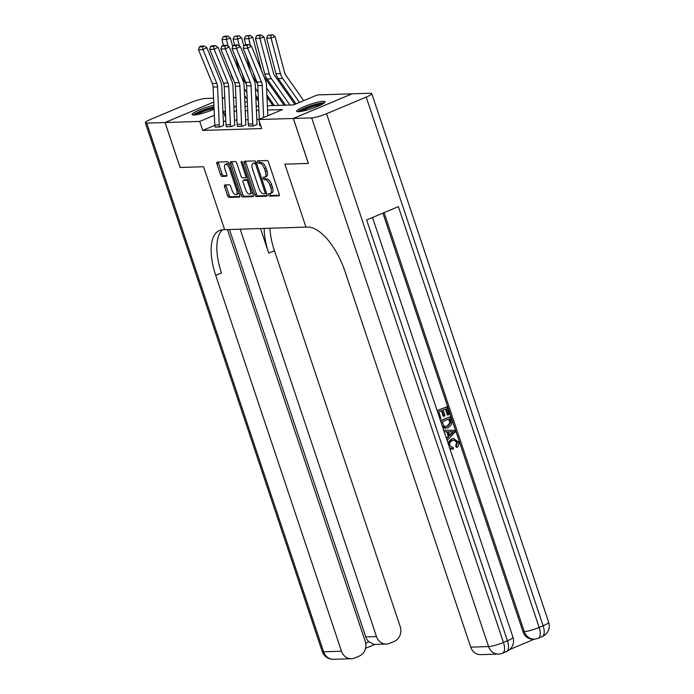 <?xml version="1.0" encoding="UTF-8"?>
<svg xmlns="http://www.w3.org/2000/svg" width="694" height="694" viewBox="0 0 694 694"><rect width="100%" height="100%" fill="white"/><g stroke="black" fill="none" stroke-linecap="round" stroke-linejoin="round"><path stroke-width="1.04" d="M268.543 194.901A1.319 0.581 -112.8 0 0 269.567 196.116L278.893 195.821A1.882 0.833 -112.8 0 0 279.023 195.795A1.882 0.833 -112.8 0 0 279.179 194.034L268.543 162.257A1.882 0.833 -112.8 0 0 267.077 160.522L257.76 160.817A1.319 0.581 -112.8 0 0 257.656 160.835A1.319 0.581 -112.8 0 0 257.561 162.075A1.319 0.581 -112.8 0 0 258.584 163.29L259.79 163.246A6.02 2.663 -112.8 0 1 264.483 168.807L265.377 171.453A6.02 2.663 -112.8 0 1 264.9 177.1A6.02 2.663 -112.8 0 1 264.457 177.196L263.252 177.23A1.319 0.581 -112.8 0 0 263.156 177.256A1.319 0.581 -112.8 0 0 263.052 178.488A1.319 0.581 -112.8 0 0 264.076 179.703L265.282 179.668A6.02 2.663 -112.8 0 1 269.983 185.229L270.868 187.874A6.02 2.663 -112.8 0 1 270.391 193.513A6.02 2.663 -112.8 0 1 269.949 193.609L268.743 193.652A1.319 0.581 -112.8 0 0 268.647 193.669A1.319 0.581 -112.8 0 0 268.543 194.901M270.001 193.609A1.319 0.581 -112.8 0 0 270.131 194.233A1.319 0.581 -112.8 0 0 271.154 195.456L279.344 195.196M259.018 160.774A1.319 0.581 -112.8 0 0 259.14 161.407A1.319 0.581 -112.8 0 0 260.172 162.622L261.378 162.587L259.79 163.246M264.509 177.187A1.319 0.581 -112.8 0 0 264.64 177.82A1.319 0.581 -112.8 0 0 265.663 179.035L266.869 179L265.282 179.668M214.082 109.244A14.956 2.238 161.5 0 1 193.895 115.022A14.956 2.238 161.5 0 1 192.091 114.571A14.956 2.238 161.5 0 1 199.135 110.12A14.956 2.238 161.5 0 1 213.908 105.349M323.204 101.324A14.956 2.238 161.5 0 1 325.018 101.775A14.956 2.238 161.5 0 1 314.772 107.501A14.956 2.238 161.5 0 1 298.455 111.717A14.956 2.238 161.5 0 1 296.642 111.266A14.956 2.238 161.5 0 1 306.878 105.54A14.956 2.238 161.5 0 1 323.204 101.324M224.856 184.96A1.882 0.833 -112.8 0 0 224.717 184.986A1.882 0.833 -112.8 0 0 224.57 186.747L227.554 195.665A1.882 0.833 -112.8 0 0 229.02 197.4L239.369 197.07A1.882 0.833 -112.8 0 0 239.508 197.044A1.882 0.833 -112.8 0 0 239.664 195.283L229.029 163.506A1.882 0.833 -112.8 0 0 227.563 161.771L217.213 162.101A1.882 0.833 -112.8 0 0 217.075 162.127A1.882 0.833 -112.8 0 0 216.927 163.888L220.527 174.654A1.882 0.833 -112.8 0 0 221.993 176.397L226.426 176.259A1.882 0.833 -112.8 0 0 226.565 176.224A1.882 0.833 -112.8 0 0 226.712 174.463L224.925 169.119A5.032 2.221 -112.8 0 1 225.324 164.409A5.032 2.221 -112.8 0 1 229.619 168.972L236.619 189.887A5.032 2.221 -112.8 0 1 236.22 194.606A5.032 2.221 -112.8 0 1 231.926 190.043L230.755 186.556A1.882 0.833 -112.8 0 0 229.289 184.812L224.856 184.96M180.119 167.462L203.576 166.733L180.119 167.48L165.077 122.517L213.761 102.087M308.396 163.411L284.896 164.166L305.959 227.112L224.639 229.679L203.576 166.733L224.639 229.679L223.034 229.723A47.947 21.167 -112.8 0 0 219.512 230.477A47.947 21.167 -112.8 0 0 215.73 275.388L341.491 651.232A11.503 10.184 88.2 0 0 351.372 658.736A11.503 10.184 88.2 0 0 354.617 658.025L359.301 656.056A11.503 10.184 88.2 0 0 365.209 641.273L227.459 229.584M308.353 163.428L293.31 118.466L258.688 119.559L282.484 109.574L267.58 110.042M214.81 125.345L202.717 130.42L261.69 128.555L258.688 119.559M202.717 130.42L199.707 121.424L165.077 122.517M254.837 194.797A1.882 0.833 -112.8 0 0 256.303 196.541L266.652 196.211A1.882 0.833 -112.8 0 0 266.791 196.185A1.882 0.833 -112.8 0 0 266.938 194.415L256.312 162.648A1.882 0.833 -112.8 0 0 254.837 160.913L244.488 161.234A1.882 0.833 -112.8 0 0 244.349 161.268A1.882 0.833 -112.8 0 0 244.201 163.029L254.837 194.797L256.424 194.138A1.882 0.833 -112.8 0 0 257.89 195.873L267.112 195.578M253.015 196.645L242.666 196.966A1.882 0.833 -112.8 0 1 241.191 195.231L230.564 163.463A1.882 0.833 -112.8 0 1 230.712 161.693A1.882 0.833 -112.8 0 1 230.85 161.667L235.283 161.529A1.882 0.833 -112.8 0 1 236.749 163.263L241.061 176.146A1.882 0.833 -112.8 0 0 242.527 177.89L245.468 177.794A1.882 0.833 -112.8 0 0 245.607 177.768A1.882 0.833 -112.8 0 0 245.754 175.998L241.26 162.587A1.319 0.581 -112.8 0 1 241.365 161.355A1.319 0.581 -112.8 0 1 242.492 162.543L253.301 194.849A1.882 0.833 -112.8 0 1 253.154 196.61A1.882 0.833 -112.8 0 1 253.015 196.645L253.267 196.532M259.079 119.403L256.815 119.472M248.105 119.741L245.65 119.819M236.94 120.097L234.477 120.175M225.784 120.739L223.364 121.754M259.799 125.536L260.727 125.657L259.851 125.683A6.714 5.942 -91.8 0 1 259.469 123.645L259.382 121.641M248.626 125.892L253.596 125.883L257.162 124.382M237.461 126.239L242.423 126.239L245.997 124.738M226.287 126.594L231.249 126.594L234.824 125.093M215.114 126.95L220.085 126.941L223.65 125.441M285.373 105.02L283.959 105.063M274.208 105.367L272.785 105.419M267.39 105.74L293.597 104.907L317.392 94.922L352.023 93.829L293.31 118.466M222.323 98.496L224.752 97.845M233.462 97.568L235.925 97.49M244.635 97.221L245.615 97.186M255.808 96.865L256.789 96.83M236.307 106.061L234.615 106.772L236.342 106.72M245.051 106.442L247.506 106.364M256.216 106.095L258.68 106.017M257.127 97.325L256.008 97.793M247.29 101.454L244.869 102.469M225.359 111.378L222.913 111.682M214.351 115.282L199.707 121.424M258.871 110.32L256.407 110.398M247.706 110.676L245.242 110.745M236.533 111.023L234.069 111.101M225.654 117.841L223.511 111.439M270.391 193.513L271.979 192.854A6.02 2.663 -112.8 0 0 272.456 187.207L270.868 187.874M266.869 179A6.02 2.663 -112.8 0 1 271.562 184.561L272.456 187.207M264.9 177.1L266.487 176.432A6.02 2.663 -112.8 0 0 266.956 170.793L265.377 171.453M261.378 162.587A6.02 2.663 -112.8 0 1 266.071 168.148L266.956 170.793M245.615 161.199A1.882 0.833 -112.8 0 0 245.789 162.361L256.424 194.138M264.865 193.773A1.319 0.581 -112.8 0 0 264.961 193.747A1.319 0.581 -112.8 0 0 265.065 192.516L255.73 164.625A1.319 0.581 -112.8 0 0 254.707 163.411L253.431 163.454A6.02 2.663 -112.8 0 0 252.989 163.541A6.02 2.663 -112.8 0 0 252.512 169.189L258.888 188.248A6.02 2.663 -112.8 0 0 263.59 193.808L264.865 193.773M265.039 193.695L266.444 193.106A1.319 0.581 -112.8 0 0 266.496 193.097L264.961 193.747M256.346 162.743A1.319 0.581 -112.8 0 0 256.286 162.743L254.707 163.411M252.989 163.541L254.577 162.882A6.02 2.663 -112.8 0 1 255.019 162.786L256.286 162.743M253.475 196.012L244.253 196.307L242.666 196.966M231.978 161.633A1.882 0.833 -112.8 0 0 232.152 162.795L242.779 194.563A1.882 0.833 -112.8 0 0 244.253 196.307M245.537 189.523A5.032 2.221 -112.8 0 0 249.831 194.086A5.032 2.221 -112.8 0 0 250.222 189.375L247.758 182.002A1.882 0.833 -112.8 0 0 246.292 180.267L243.351 180.362A1.882 0.833 -112.8 0 0 243.212 180.388A1.882 0.833 -112.8 0 0 243.065 182.149L245.537 189.523M249.831 194.086L251.419 193.426A5.032 2.221 -112.8 0 0 252.278 191.796M248.235 179.703A1.882 0.833 -112.8 0 0 247.879 179.599L246.292 180.267M244.687 179.798A1.882 0.833 -112.8 0 1 244.8 179.72A1.882 0.833 -112.8 0 1 244.939 179.694L247.879 179.599M236.22 194.606L237.808 193.938A5.032 2.221 -112.8 0 0 238.667 192.307M229.619 165.259A5.032 2.221 -112.8 0 0 226.912 163.741L225.324 164.409M218.341 162.058A1.882 0.833 -112.8 0 0 218.515 163.22L222.115 173.994A1.882 0.833 -112.8 0 0 223.581 175.729L226.886 175.625M225.984 184.916A1.882 0.833 -112.8 0 0 226.157 186.079L229.141 194.997A1.882 0.833 -112.8 0 0 230.608 196.732L239.829 196.445M303.703 100.665L286.006 75.499A9.586 8.484 -91.8 0 1 284.505 72.237L275.128 36.669L271.059 38.005L280.437 73.573A14.383 12.726 88.2 0 0 282.692 78.457L299.53 102.417M270.981 35.238L272.603 34.7L267.849 35.333L270.981 35.238L271.059 38.005L266.591 38.153L275.969 73.72A14.383 12.726 88.2 0 0 278.225 78.596L296.008 103.9M266.591 38.153L267.849 35.333M272.603 34.7L275.128 36.669M259.278 119.316L257.769 85.614A9.586 8.484 88.2 0 0 256.988 82.057L243.186 48.346L247.654 48.207L247.211 45.362L248.747 44.563L245.624 44.668L244.08 45.457L247.211 45.362M263.668 117.468L262.237 85.475A9.586 8.484 88.2 0 0 261.456 81.918L247.654 48.207L251.506 46.22L265.308 79.931A14.383 12.726 -91.8 0 1 266.47 85.267L267.832 115.725M251.506 46.22L248.747 44.563M244.08 45.457L243.186 48.346M294.889 104.369L274.833 75.846A9.586 8.484 -91.8 0 1 273.332 72.592L263.954 37.025L259.886 38.361L269.272 73.928A14.383 12.726 88.2 0 0 271.519 78.812L289.953 105.028M259.808 35.585L261.43 35.056L258.307 35.151L256.676 35.689L259.808 35.585L259.886 38.361L255.418 38.5L264.804 74.067A14.383 12.726 88.2 0 0 267.051 78.951L285.486 105.167M255.418 38.5L256.676 35.689M261.43 35.056L263.954 37.025M284.063 105.21L263.928 76.583M261.655 71.022L252.781 37.381L248.721 38.717L250.543 45.648M266.591 88.043L278.78 105.375M266.904 94.983L274.312 105.523M253.215 72.827L253.631 74.423A14.383 12.726 88.2 0 0 255.834 79.229M248.634 35.941L250.265 35.403L245.511 36.036L248.634 35.941L248.721 38.717L244.253 38.855L245.78 44.659M244.253 38.855L245.511 36.036M250.265 35.403L252.781 37.381M272.889 105.566L267.008 97.195M257.5 83.67L252.763 76.93M250.482 71.369L246.63 56.761M243.846 46.212L241.616 37.728L237.548 39.064L239.378 45.995M255.427 88.398L258.055 92.146M255.739 95.338L258.368 99.086M242.041 73.182L242.458 74.779A14.383 12.726 88.2 0 0 244.661 79.584M237.469 36.296L239.092 35.758L234.338 36.392L237.469 36.296L237.548 39.064L233.08 39.211L234.615 45.015M233.08 39.211L234.338 36.392M239.092 35.758L241.616 37.728M248.296 124L252.772 123.853A6.714 5.942 -91.8 0 0 253.145 125.9L248.678 126.039A6.714 5.942 -91.8 0 1 248.296 124L246.596 85.969A9.586 8.484 88.2 0 0 245.815 82.404L232.013 48.693L236.481 48.554L236.038 45.709L237.582 44.919L234.451 45.015L232.915 45.813L236.038 45.709M252.772 123.853L251.063 85.822A9.586 8.484 88.2 0 0 250.282 82.265L236.481 48.554L240.332 46.567L254.134 80.278A14.383 12.726 -91.8 0 1 255.297 85.622L257.006 123.653A1.917 1.7 88.2 0 0 257.11 124.235M240.332 46.567L237.582 44.919M232.915 45.813L232.013 48.693M237.131 124.347L241.599 124.209A6.714 5.942 -91.8 0 0 241.972 126.256L237.504 126.395A6.714 5.942 -91.8 0 1 237.131 124.347L235.422 86.316A9.586 8.484 88.2 0 0 234.65 82.76L220.848 49.048L225.316 48.91L224.873 46.064L226.409 45.275L223.277 45.37L221.742 46.16L224.873 46.064M241.599 124.209L239.89 86.177A9.586 8.484 88.2 0 0 239.118 82.621L225.316 48.91L229.159 46.923L242.961 80.634A14.383 12.726 -91.8 0 1 244.132 85.969L245.832 124A1.917 1.7 88.2 0 0 245.945 124.59M229.159 46.923L226.409 45.275M221.742 46.16L220.848 49.048M225.958 124.703L230.425 124.564A6.714 5.942 -91.8 0 0 230.807 126.603L226.339 126.742A6.714 5.942 -91.8 0 1 225.958 124.703L224.257 86.672A9.586 8.484 88.2 0 0 223.477 83.115L209.675 49.404L214.142 49.265L213.7 46.42L215.235 45.622L212.112 45.726L210.568 46.515L213.7 46.42M230.425 124.564L228.725 86.533A9.586 8.484 88.2 0 0 227.944 82.976L214.142 49.265L217.994 47.279L231.796 80.99A14.383 12.726 -91.8 0 1 232.958 86.325L234.667 124.356A1.917 1.7 88.2 0 0 234.772 124.937M217.994 47.279L215.235 45.622M210.568 46.515L209.675 49.404M258.472 101.289L255.834 97.55M246.327 84.026L241.59 77.286M239.317 71.725L235.466 57.116M232.681 46.559L230.443 38.083L226.383 39.419L228.205 46.351M244.253 88.754L246.891 92.502M244.566 95.694L247.203 99.433M230.868 73.538L231.293 75.126A14.383 12.726 88.2 0 0 233.488 79.931M226.296 36.643L227.927 36.114L224.795 36.209L223.173 36.747L226.296 36.643L226.383 39.419L221.915 39.558L223.442 45.362M221.915 39.558L223.173 36.747M227.927 36.114L230.443 38.083M214.793 125.059L219.261 124.911A6.714 5.942 -91.8 0 0 219.634 126.959L215.166 127.097A6.714 5.942 -91.8 0 1 214.793 125.059L213.084 87.028A9.586 8.484 88.2 0 0 212.303 83.462L198.51 49.751L202.978 49.612L202.527 46.767L204.071 45.977L200.939 46.073L199.404 46.871L202.527 46.767M219.261 124.911L217.552 86.889A9.586 8.484 88.2 0 0 216.771 83.323L202.978 49.612L206.821 47.626L220.623 81.337A14.383 12.726 -91.8 0 1 221.794 86.681L223.494 124.712A1.917 1.7 88.2 0 0 223.598 125.293M206.821 47.626L204.071 45.977M199.404 46.871L198.51 49.751M324.376 102.807A14.86 2.221 -18.5 0 0 310.6 105.852A14.86 2.221 -18.5 0 0 297.778 111.708M299.114 111.673A12.943 1.935 161.5 0 1 310.695 106.121A12.943 1.935 161.5 0 1 323.283 103.588M321.279 104.707A11.989 1.796 -18.5 0 0 311.042 107.162A11.989 1.796 -18.5 0 0 301.387 111.361M194.563 114.978A12.943 1.935 161.5 0 1 213.015 107.466A12.943 1.935 161.5 0 1 213.995 107.249M214.038 108.394A11.989 1.796 -18.5 0 0 212.85 108.646A11.989 1.796 -18.5 0 0 196.836 114.666M213.978 106.893A14.86 2.221 -18.5 0 0 213.943 106.902A14.86 2.221 -18.5 0 0 193.227 115.013M452.297 447.552L453.217 447.5L453.408 449.157L452.913 449.191L449.495 447.552M452.913 449.191L449.851 448.602M447.838 442.607L451.326 439.024L453.408 438.539L458.517 441.957C459.185 444.108 458.725 445.878 457.146 447.274L456.426 447.292L455.628 445.895L456.678 442.364L454.128 440.109M446.381 438.235L448.281 436.379L446.736 431.781L444.221 431.781M437.133 410.596L446.641 406.875L449.191 414.483L448.09 414.943L447.378 414.969L445.418 409.122M448.09 414.943L446.051 408.861L443.128 410.085L445.019 415.758L443.926 416.218L443.206 416.244L441.393 410.813M509.76 649.48L534.51 639.087M498.457 654.086A11.503 11.503 0 0 0 502.551 653.201A11.503 5.084 67.2 0 0 503.454 642.418A11.503 1.718 161.5 0 1 488.576 646.582A11.503 10.184 88.2 0 0 498.457 654.086L480.586 654.65A11.503 10.184 -91.8 0 1 470.706 647.146L488.576 646.582L311.675 117.893A11.503 1.718 -18.5 0 0 326.562 113.721L503.454 642.418L507.427 640.753L366.632 219.955L398.365 206.638L539.16 627.437A11.503 1.718 161.5 0 1 524.274 631.601A11.503 10.184 88.2 0 0 534.163 639.105L532.819 639.148A11.503 10.184 -91.8 0 1 522.938 631.644L524.274 631.601L384.094 212.624M382.906 213.127L522.938 631.644M440.543 420.798L449.981 416.834L451.716 422.49L451.56 424.346L448.229 427.669L445.279 428.224L442.798 427.539M440.464 420.555L449.981 416.834M311.675 117.893L293.354 118.466L308.396 163.428L284.896 164.166L305.959 227.112L307.563 227.059A47.947 21.167 67.2 0 1 344.953 271.311L470.706 647.146M326.562 113.721L366.224 97.073A11.503 1.718 -18.5 0 0 371.776 93.595A11.503 1.718 -18.5 0 0 370.388 93.248L352.066 93.829L293.354 118.466M443.926 416.218L442.026 410.553L438.729 411.932L440.863 418.3L439.849 418.725M437.211 410.839L446.641 406.875M445.99 428.198L442.269 425.96M442.061 421.891L444.334 426.385L445.687 426.637L447.743 426.133L450.519 422.872L449.391 418.82L442.061 421.891M445.348 426.637L447.031 426.159L449.807 422.898L448.758 419.081M447.743 426.133L447.031 426.159M450.519 422.872L449.807 422.898M450.12 421.006L449.408 421.032M446.546 438.738L448.992 436.361L447.457 431.755L444.212 431.763M443.674 430.15L454.527 430.436L455.099 432.154L447.083 440.352M453.711 431.755L448.706 431.755L449.938 435.442L453.711 431.755L452.245 431.85M447.457 431.755L446.736 431.781M448.992 436.361L448.281 436.379M451.707 431.755L448.714 431.781M449.764 434.93L453 431.772L450.996 431.772M457.146 447.274L456.348 445.869L457.398 442.338L454.509 440.083L452.557 440.517C450.285 441.323 449.374 442.972 449.816 445.479L452.661 447.561M457.398 442.338L456.678 442.364M456.348 445.869L455.628 445.895M448.376 444.212L452.046 438.998L451.326 439.024M452.046 438.998L454.119 438.513M213.587 98.201L205.424 98.453A11.503 1.718 -18.5 0 0 190.546 102.625L150.876 119.273A11.503 1.718 -18.5 0 0 145.324 122.751A11.503 1.718 -18.5 0 0 146.72 123.098L165.033 122.517L180.076 167.48M222.297 97.923L223.746 97.88L222.323 98.479M213.761 102.07L165.033 122.517M240.176 229.185L376.478 636.545A11.503 10.184 88.2 0 0 386.358 644.049A11.503 10.184 88.2 0 0 389.603 643.338L394.287 641.369A11.503 10.184 88.2 0 0 400.195 626.587L274.442 250.742A47.947 21.167 -112.8 0 1 269.914 228.248M264.136 228.43A47.947 21.167 -112.8 0 0 268.725 253.145L260.493 228.543M365.669 643.069L368.835 641.742A11.503 10.184 -91.8 0 1 365.747 636.884L376.478 636.545M229.454 229.523L365.747 636.884M222.574 229.749A47.947 21.167 -112.8 0 0 221.447 272.994L215.73 275.388M368.835 641.742L374.153 644.44L386.358 644.049M271.154 195.456L269.567 196.116M260.172 162.622L258.584 163.29M265.663 179.035L264.076 179.703M271.562 184.561L269.983 185.229M266.071 168.148L264.483 168.807M245.789 162.361L244.201 163.029M257.89 195.873L256.303 196.541M266.149 192.056L265.065 192.516M256.815 164.166L255.73 164.625M255.019 162.786L253.431 163.454M242.779 194.563L241.191 195.231M232.152 162.795L230.564 163.463M246.838 175.547L245.754 175.998M242.319 162.144L241.26 162.587M251.315 188.915L250.222 189.375M248.851 181.542L247.758 182.002M244.939 179.694L243.351 180.362M237.704 189.436L236.619 189.887M230.703 168.521L229.619 168.972M223.581 175.729L221.993 176.397M222.115 173.994L220.527 174.654M218.515 163.22L216.927 163.888M230.608 196.732L229.02 197.4M229.141 194.997L227.554 195.665M226.157 186.079L224.57 186.747M280.437 73.573L275.969 73.72M282.692 78.457L278.225 78.596M257.769 85.614L262.237 85.475M256.988 82.057L261.456 81.918M259.469 123.645L260.042 123.627M269.272 73.928L264.804 74.067M271.519 78.812L267.051 78.951M246.596 85.969L251.063 85.822M245.815 82.404L250.282 82.265M235.422 86.316L239.89 86.177M234.65 82.76L239.118 82.621M224.257 86.672L228.725 86.533M223.477 83.115L227.944 82.976M213.084 87.028L217.552 86.889M212.303 83.462L216.771 83.323M534.163 639.105A11.503 11.503 0 0 0 538.249 638.211A11.503 5.084 67.2 0 0 539.16 627.437L543.124 625.771L366.224 97.073M548.676 622.284A11.503 1.718 161.5 0 1 543.124 625.771A11.503 5.084 -112.8 0 1 542.214 636.545A11.503 11.503 0 0 0 548.676 622.284L371.776 93.595M512.979 637.274A11.503 1.718 161.5 0 1 507.427 640.753A11.503 5.084 -112.8 0 1 506.516 651.536A11.503 11.503 0 0 0 512.979 637.274L372.513 217.482M452.089 433.342L451.378 433.36M268.725 253.145L274.442 250.742M146.72 123.098L323.612 651.796L341.491 651.232M323.612 651.796A11.503 1.718 161.5 0 1 322.224 651.449A11.503 11.503 0 0 0 333.502 659.3A11.503 10.184 -91.8 0 1 323.612 651.796M247.194 177.1L245.607 177.768M244.8 179.72L243.212 180.388M538.249 638.211L542.214 636.545M502.551 653.201L506.516 651.536M145.324 122.751L322.224 651.449M333.502 659.3L351.372 658.736M365.521 648.326L374.855 644.414"/></g></svg>
